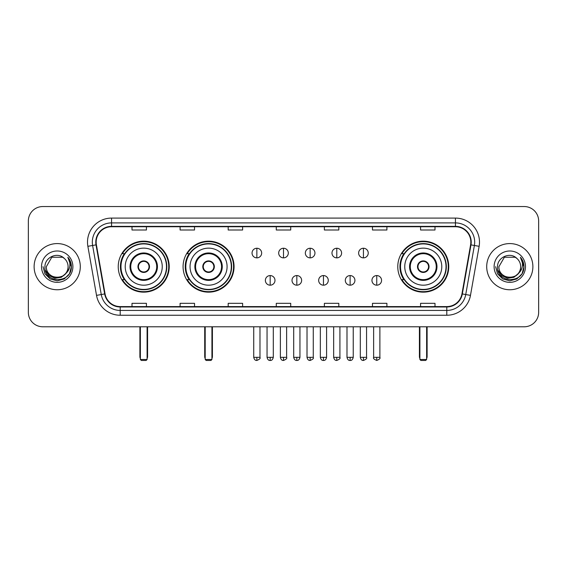 <?xml version="1.0" encoding="UTF-8"?>
<svg xmlns="http://www.w3.org/2000/svg" width="567" height="567" viewBox="0 0 567 567"><rect width="100%" height="100%" fill="white"/><g stroke="black" fill="none" stroke-linecap="round" stroke-linejoin="round"><path stroke-width="0.85" d="M397.779 266.667A25.494 25.494 0 0 0 423.266 292.154A25.494 25.494 0 0 0 448.759 266.667A25.494 25.494 0 0 0 423.266 241.173A25.494 25.494 0 0 0 397.779 266.667M183.077 266.667A25.494 25.494 0 0 0 208.564 292.154A25.494 25.494 0 0 0 234.058 266.667A25.494 25.494 0 0 0 208.564 241.173A25.494 25.494 0 0 0 183.077 266.667M118.241 266.667A25.494 25.494 0 0 0 143.734 292.154A25.494 25.494 0 0 0 169.221 266.667A25.494 25.494 0 0 0 143.734 241.173A25.494 25.494 0 0 0 118.241 266.667M124.357 279.651A23.325 23.325 0 0 1 124.357 253.683M189.187 279.651A23.325 23.325 0 0 1 189.187 253.683M403.888 279.651A23.325 23.325 0 0 1 403.888 253.683M28.35 220.974L28.35 312.36A14.43 14.43 0 0 0 42.78 326.783L524.22 326.783A14.43 14.43 0 0 0 538.65 312.36L538.65 220.974A14.43 14.43 0 0 0 524.22 206.544L42.78 206.544A14.43 14.43 0 0 0 28.35 220.974L28.35 312.36M34.119 266.667A23.084 23.084 0 0 0 57.21 289.751A23.084 23.084 0 0 0 80.294 266.667A23.084 23.084 0 0 0 57.21 243.583A23.084 23.084 0 0 0 34.119 266.667A23.084 23.084 0 0 0 57.21 289.751A23.084 23.084 0 0 0 80.294 266.667A23.084 23.084 0 0 0 57.21 243.583A23.084 23.084 0 0 0 34.119 266.667M486.706 266.667A23.084 23.084 0 0 0 509.79 289.751A23.084 23.084 0 0 0 532.881 266.667A23.084 23.084 0 0 0 509.79 243.583A23.084 23.084 0 0 0 486.706 266.667A23.084 23.084 0 0 0 509.79 289.751A23.084 23.084 0 0 0 532.881 266.667A23.084 23.084 0 0 0 509.79 243.583A23.084 23.084 0 0 0 486.706 266.667M96.163 242.137A15.394 15.394 0 0 1 111.557 226.743L455.443 226.743A15.394 15.394 0 0 1 470.603 244.809L461.949 293.869A15.394 15.394 0 0 1 446.796 306.584L120.204 306.584A15.394 15.394 0 0 1 105.051 293.869L96.397 244.809A15.394 15.394 0 0 1 96.163 242.137M95.78 242.137A15.777 15.777 0 0 0 96.021 244.88L104.668 293.933A15.777 15.777 0 0 0 120.204 306.974L446.796 306.974A15.777 15.777 0 0 0 462.332 293.933L470.979 244.88A15.777 15.777 0 0 0 455.443 226.361L111.557 226.361A15.777 15.777 0 0 0 95.78 242.137M87.871 246.312A24.048 24.048 0 0 1 111.557 218.089L455.443 218.089A24.048 24.048 0 0 1 479.129 246.312L470.475 295.372A24.048 24.048 0 0 1 446.796 315.245L120.204 315.245A24.048 24.048 0 0 1 96.525 295.372L87.871 246.312L92.612 245.476A19.235 19.235 0 0 1 111.557 222.902L455.443 222.902A19.235 19.235 0 0 1 474.388 245.476L465.741 294.535A19.235 19.235 0 0 1 446.796 310.433L120.204 310.433A19.235 19.235 0 0 1 101.259 294.535L92.612 245.476A19.235 19.235 0 0 1 92.315 242.137M524.22 206.544L42.78 206.544M42.78 326.783L524.22 326.783M538.65 312.36L538.65 220.974M462.332 293.933L465.741 294.535L474.388 245.476L479.129 246.312M276.285 226.743L276.285 230.004L290.715 230.004L290.715 226.743M228.189 226.743L228.189 230.004L242.619 230.004L242.619 226.743M180.093 226.743L180.093 230.004L194.524 230.004L194.524 226.743M131.998 226.743L131.998 230.004L146.428 230.004L146.428 226.743M324.381 226.743L324.381 230.004L338.811 230.004L338.811 226.743M372.476 226.743L372.476 230.004L386.907 230.004L386.907 226.743M420.572 226.743L420.572 230.004L435.002 230.004L435.002 226.743M290.715 306.584L290.715 303.331L276.285 303.331L276.285 306.584M242.619 306.584L242.619 303.331L228.189 303.331L228.189 306.584M194.524 306.584L194.524 303.331L180.093 303.331L180.093 306.584M146.428 306.584L146.428 303.331L131.998 303.331L131.998 306.584M338.811 306.584L338.811 303.331L324.381 303.331L324.381 306.584M386.907 306.584L386.907 303.331L372.476 303.331L372.476 306.584M435.002 306.584L435.002 303.331L420.572 303.331L420.572 306.584M65.538 273.648C59.769 281.452 45.771 276.462 46.338 266.667C45.672 280.686 68.742 280.686 68.075 266.667C68.742 280.686 45.672 280.686 46.338 266.667L51.774 257.255L62.639 257.255L64.326 258.453C57.657 251.465 44.814 257.22 44.935 266.667C43.716 283.443 70.918 283.883 71.357 267.482L71.385 266.667C71.343 263.102 70.159 259.969 67.827 257.276C69.599 260.182 70.223 263.315 69.698 266.667C69.188 269.516 67.806 271.848 65.538 273.648A10.872 10.872 0 0 0 68.075 266.667C68.742 280.686 45.672 280.686 46.338 266.667L51.774 257.255M68.075 266.667A10.872 10.872 0 0 0 64.326 258.453M66.233 273.067L61.321 277.313L54.893 278.213L48.975 275.534L45.275 270.19M41.526 266.667A15.678 15.678 0 0 0 57.21 282.345A15.678 15.678 0 0 0 72.888 266.667A15.678 15.678 0 0 0 57.21 250.99A15.678 15.678 0 0 0 41.526 266.667M67.827 257.276L71.378 267.078L70.719 262.372L71.378 267.078L70.719 262.372L71.378 267.078L67.934 257.397L71.378 267.078L67.934 257.397L71.385 266.667L69.486 273.755L64.298 278.943L57.21 280.842L50.123 278.943L44.928 273.755L43.035 266.667M67.934 257.397L71.378 267.085M125.215 266.667A18.52 18.52 0 0 1 143.734 248.148A18.52 18.52 0 0 1 162.247 266.667A18.52 18.52 0 0 1 143.734 285.187A18.52 18.52 0 0 1 125.215 266.667A18.52 18.52 0 0 0 143.734 285.187A18.52 18.52 0 0 0 162.247 266.667M130.75 266.667A12.984 12.984 0 0 0 143.734 279.651A12.984 12.984 0 0 0 156.719 266.667A12.984 12.984 0 0 0 143.734 253.683A12.984 12.984 0 0 0 130.75 266.667M124.648 253.683A23.084 23.084 0 0 0 124.648 279.651M166.485 266.667A22.751 22.751 0 0 0 143.734 243.916A22.751 22.751 0 0 0 120.984 266.667A22.751 22.751 0 0 0 143.734 289.418A22.751 22.751 0 0 0 166.485 266.667M137.958 266.667A5.769 5.769 0 0 0 143.734 272.436A5.769 5.769 0 0 0 149.504 266.667A5.769 5.769 0 0 0 143.734 260.898A5.769 5.769 0 0 0 137.958 266.667M168.739 266.667A25.012 25.012 0 0 1 122.359 279.651L124.676 279.651A23.063 23.063 0 0 0 158.987 283.961A23.063 23.063 0 0 0 158.987 249.374A23.063 23.063 0 0 0 124.676 253.683L122.359 253.683A25.012 25.012 0 0 1 168.739 266.667M138.142 265.221L138.341 265.221A5.578 5.578 0 0 1 149.121 265.221L148.823 265.221A5.287 5.287 0 0 1 143.734 271.954A5.287 5.287 0 0 1 138.646 265.221A5.287 5.287 0 0 1 148.823 265.221L149.319 265.221M149.319 268.106L149.121 268.106A5.578 5.578 0 0 1 138.341 268.106L138.142 268.106M140.368 326.783L140.368 359.492L147.101 359.492L147.101 326.783M140.368 359.492L141.325 360.456L146.137 360.456L147.101 359.492M190.051 266.667A18.52 18.52 0 0 1 208.564 248.148A18.52 18.52 0 0 1 227.083 266.667A18.52 18.52 0 0 1 208.564 285.187A18.52 18.52 0 0 1 190.051 266.667A18.52 18.52 0 0 0 208.564 285.187A18.52 18.52 0 0 0 227.083 266.667M195.58 266.667A12.984 12.984 0 0 0 208.564 279.651A12.984 12.984 0 0 0 221.555 266.667A12.984 12.984 0 0 0 208.564 253.683A12.984 12.984 0 0 0 195.58 266.667M189.477 253.683A23.084 23.084 0 0 0 189.477 279.651M231.315 266.667A22.751 22.751 0 0 0 208.564 243.916A22.751 22.751 0 0 0 185.82 266.667A22.751 22.751 0 0 0 208.564 289.418A22.751 22.751 0 0 0 231.315 266.667M202.795 266.667A5.769 5.769 0 0 0 208.564 272.436A5.769 5.769 0 0 0 214.34 266.667A5.769 5.769 0 0 0 208.564 260.898A5.769 5.769 0 0 0 202.795 266.667M233.576 266.667A25.012 25.012 0 0 1 187.195 279.651L189.513 279.651A23.063 23.063 0 0 0 223.823 283.961A23.063 23.063 0 0 0 223.823 249.374A23.063 23.063 0 0 0 189.513 253.683L187.195 253.683A25.012 25.012 0 0 1 233.576 266.667M202.979 265.221L203.177 265.221A5.578 5.578 0 0 1 213.957 265.221L213.66 265.221A5.287 5.287 0 0 1 208.564 271.954A5.287 5.287 0 0 1 203.475 265.221A5.287 5.287 0 0 1 213.66 265.221L214.156 265.221M214.156 268.106L213.957 268.106A5.578 5.578 0 0 1 203.177 268.106L202.979 268.106M205.197 326.783L205.197 359.492L211.93 359.492L211.93 326.783M205.197 359.492L206.161 360.456L210.974 360.456L211.93 359.492M404.753 266.667A18.52 18.52 0 0 1 423.266 248.148A18.52 18.52 0 0 1 441.785 266.667A18.52 18.52 0 0 1 423.266 285.187A18.52 18.52 0 0 1 404.753 266.667A18.52 18.52 0 0 0 423.266 285.187A18.52 18.52 0 0 0 441.785 266.667M410.281 266.667A12.984 12.984 0 0 0 423.266 279.651A12.984 12.984 0 0 0 436.25 266.667A12.984 12.984 0 0 0 423.266 253.683A12.984 12.984 0 0 0 410.281 266.667M404.179 253.683A23.084 23.084 0 0 0 404.179 279.651M446.016 266.667A22.751 22.751 0 0 0 423.266 243.916A22.751 22.751 0 0 0 400.515 266.667A22.751 22.751 0 0 0 423.266 289.418A22.751 22.751 0 0 0 446.016 266.667M417.496 266.667A5.769 5.769 0 0 0 423.266 272.436A5.769 5.769 0 0 0 429.042 266.667A5.769 5.769 0 0 0 423.266 260.898A5.769 5.769 0 0 0 417.496 266.667M448.277 266.667A25.012 25.012 0 0 1 401.89 279.651L404.207 279.651A23.063 23.063 0 0 0 438.525 283.961A23.063 23.063 0 0 0 438.525 249.374A23.063 23.063 0 0 0 404.207 253.683L401.89 253.683A25.012 25.012 0 0 1 448.277 266.667M417.681 265.221L417.879 265.221A5.578 5.578 0 0 1 428.659 265.221L428.354 265.221A5.287 5.287 0 0 1 423.266 271.954A5.287 5.287 0 0 1 418.177 265.221A5.287 5.287 0 0 1 428.354 265.221L428.858 265.221M428.858 268.106L428.354 268.106A5.287 5.287 0 0 1 418.177 268.106L417.681 268.106M428.354 268.106L428.659 268.106A5.578 5.578 0 0 1 417.879 268.106L418.177 268.106M419.899 326.783L419.899 359.492L426.632 359.492L426.632 326.783M419.899 359.492L420.863 360.456L425.675 360.456L426.632 359.492M256.858 248.247A4.812 4.812 0 0 0 252.046 253.052A4.812 4.812 0 0 0 256.858 257.865A4.812 4.812 0 0 0 261.663 253.052A4.812 4.812 0 0 0 256.858 248.247L256.858 257.865A4.812 4.812 0 0 0 261.663 253.052A4.812 4.812 0 0 0 256.858 248.247M283.5 248.247A4.812 4.812 0 0 0 278.688 253.052A4.812 4.812 0 0 0 283.5 257.865A4.812 4.812 0 0 0 288.312 253.052A4.812 4.812 0 0 0 283.5 248.247L283.5 257.865A4.812 4.812 0 0 0 288.312 253.052A4.812 4.812 0 0 0 283.5 248.247M310.142 248.247A4.812 4.812 0 0 0 305.337 253.052A4.812 4.812 0 0 0 310.142 257.865A4.812 4.812 0 0 0 314.954 253.052A4.812 4.812 0 0 0 310.142 248.247L310.142 257.865A4.812 4.812 0 0 0 314.954 253.052A4.812 4.812 0 0 0 310.142 248.247M336.791 248.247A4.812 4.812 0 0 0 331.978 253.052A4.812 4.812 0 0 0 336.791 257.865A4.812 4.812 0 0 0 341.603 253.052A4.812 4.812 0 0 0 336.791 248.247L336.791 257.865A4.812 4.812 0 0 0 341.603 253.052A4.812 4.812 0 0 0 336.791 248.247M363.433 248.247A4.812 4.812 0 0 0 358.627 253.052A4.812 4.812 0 0 0 363.433 257.865A4.812 4.812 0 0 0 368.245 253.052A4.812 4.812 0 0 0 363.433 248.247L363.433 257.865A4.812 4.812 0 0 0 368.245 253.052A4.812 4.812 0 0 0 363.433 248.247M270.175 275.562A4.812 4.812 0 0 0 265.37 280.374A4.812 4.812 0 0 0 270.175 285.187A4.812 4.812 0 0 0 274.988 280.374A4.812 4.812 0 0 0 270.175 275.562L270.175 285.187A4.812 4.812 0 0 0 274.988 280.374A4.812 4.812 0 0 0 270.175 275.562M296.825 275.562A4.812 4.812 0 0 0 292.012 280.374A4.812 4.812 0 0 0 296.825 285.187A4.812 4.812 0 0 0 301.63 280.374A4.812 4.812 0 0 0 296.825 275.562L296.825 285.187A4.812 4.812 0 0 0 301.63 280.374A4.812 4.812 0 0 0 296.825 275.562M323.466 275.562A4.812 4.812 0 0 0 318.661 280.374A4.812 4.812 0 0 0 323.466 285.187A4.812 4.812 0 0 0 328.279 280.374A4.812 4.812 0 0 0 323.466 275.562L323.466 285.187A4.812 4.812 0 0 0 328.279 280.374A4.812 4.812 0 0 0 323.466 275.562M350.115 275.562A4.812 4.812 0 0 0 345.303 280.374A4.812 4.812 0 0 0 350.115 285.187A4.812 4.812 0 0 0 354.921 280.374A4.812 4.812 0 0 0 350.115 275.562L350.115 285.187A4.812 4.812 0 0 0 354.921 280.374A4.812 4.812 0 0 0 350.115 275.562M376.757 275.562A4.812 4.812 0 0 0 371.952 280.374A4.812 4.812 0 0 0 376.757 285.187A4.812 4.812 0 0 0 381.57 280.374A4.812 4.812 0 0 0 376.757 275.562L376.757 285.187A4.812 4.812 0 0 0 381.57 280.374A4.812 4.812 0 0 0 376.757 275.562M520.662 266.667C521.328 280.686 498.258 280.686 498.925 266.667L504.361 257.255L515.226 257.255L516.913 258.453C510.243 251.465 497.401 257.22 497.521 266.667C496.295 283.443 523.504 283.883 523.943 267.482L523.965 266.667C523.929 263.102 522.739 259.969 520.407 257.276C522.186 260.182 522.809 263.315 522.285 266.667C521.775 269.516 520.386 271.848 518.125 273.648A10.872 10.872 0 0 0 520.662 266.667C521.328 280.686 498.258 280.686 498.925 266.667C498.258 280.686 521.328 280.686 520.662 266.667A10.872 10.872 0 0 0 516.913 258.453M518.125 273.648C512.348 281.452 498.358 276.462 498.925 266.667M518.812 273.067L513.908 277.313L507.472 278.213L501.554 275.534L497.861 270.19M494.112 266.667A15.678 15.678 0 0 0 509.79 282.345A15.678 15.678 0 0 0 525.474 266.667A15.678 15.678 0 0 0 509.79 250.99A15.678 15.678 0 0 0 494.112 266.667M520.407 257.276L523.965 267.078L523.298 262.372L523.965 267.078L523.298 262.372L523.965 267.078L520.513 257.397L523.965 267.078L520.513 257.397L523.965 266.667L522.072 273.755L516.877 278.943L509.79 280.842L502.702 278.943L497.514 273.755L495.615 266.667M520.513 257.397L523.965 267.085M455.443 218.089L455.443 226.361M92.612 245.476L96.021 244.88M120.204 315.245L120.204 306.974M446.796 306.974L446.796 315.245M96.525 295.372L104.668 293.933M470.979 244.88L474.388 245.476M111.557 218.089L111.557 226.361M465.741 294.535L470.475 295.372M157.442 266.667A13.707 13.707 0 0 0 143.734 252.96A13.707 13.707 0 0 0 130.027 266.667A13.707 13.707 0 0 0 143.734 280.374A13.707 13.707 0 0 0 157.442 266.667M139.886 326.783L139.886 356.608L140.368 356.608M147.101 356.608L147.583 356.608L147.583 326.783M222.271 266.667A13.707 13.707 0 0 0 208.564 252.96A13.707 13.707 0 0 0 194.857 266.667A13.707 13.707 0 0 0 208.564 280.374A13.707 13.707 0 0 0 222.271 266.667M204.715 326.783L204.715 356.608L205.197 356.608M211.93 356.608L212.412 356.608L212.412 326.783M436.973 266.667A13.707 13.707 0 0 0 423.266 252.96A13.707 13.707 0 0 0 409.558 266.667A13.707 13.707 0 0 0 423.266 280.374A13.707 13.707 0 0 0 436.973 266.667M419.417 326.783L419.417 356.608L419.899 356.608M426.632 356.608L427.114 356.608L427.114 326.783M256.858 357.33L253.725 357.33C254.271 359.556 255.313 360.598 256.858 360.456L256.858 357.33L259.984 357.33L259.984 326.783M283.5 357.33L280.374 357.33C280.92 359.556 281.962 360.598 283.5 360.456L283.5 357.33L286.626 357.33L286.626 326.783M310.142 357.33L307.016 357.33C307.562 359.556 308.604 360.598 310.142 360.456L310.142 357.33L313.275 357.33L313.275 326.783M336.791 357.33L333.665 357.33C334.211 359.556 335.253 360.598 336.791 360.456L336.791 357.33L339.916 357.33L339.916 326.783M363.433 357.33L360.307 357.33C360.853 359.556 361.895 360.598 363.433 360.456L363.433 357.33L366.566 357.33L366.566 326.783M270.175 357.33L267.05 357.33C267.596 359.556 268.638 360.598 270.175 360.456L270.175 357.33L273.301 357.33L273.301 326.783M296.825 357.33L293.699 357.33C294.245 359.556 295.287 360.598 296.825 360.456L296.825 357.33L299.95 357.33L299.95 326.783M323.466 357.33L320.341 357.33C320.887 359.556 321.928 360.598 323.466 360.456L323.466 357.33L326.592 357.33L326.592 326.783M350.115 357.33L346.99 357.33C347.536 359.556 348.577 360.598 350.115 360.456L350.115 357.33L353.241 357.33L353.241 326.783M376.757 357.33L373.632 357.33C373.001 358.33 374.043 359.372 376.757 360.456L376.757 357.33L379.883 357.33L379.883 326.783M139.886 356.608A3.849 3.849 0 0 0 140.368 358.472M147.101 358.472A3.849 3.849 0 0 0 147.583 356.608M204.715 356.608A3.849 3.849 0 0 0 205.197 358.472M211.93 358.472A3.849 3.849 0 0 0 212.412 356.608M419.417 356.608A3.849 3.849 0 0 0 419.899 358.472M426.632 358.472A3.849 3.849 0 0 0 427.114 356.608M253.725 357.33L253.725 326.783M259.984 357.33C260.614 358.33 259.573 359.372 256.858 360.456M280.374 357.33L280.374 326.783M286.626 357.33C287.263 358.33 286.222 359.372 283.5 360.456M307.016 357.33L307.016 326.783M313.275 357.33C313.905 358.33 312.864 359.372 310.142 360.456M333.665 357.33L333.665 326.783M339.916 357.33C340.554 358.33 339.513 359.372 336.791 360.456M360.307 357.33L360.307 326.783M366.566 357.33C367.196 358.33 366.154 359.372 363.433 360.456M267.05 357.33L267.05 326.783M273.301 357.33C272.755 359.556 271.713 360.598 270.175 360.456M293.699 357.33L293.699 326.783M299.95 357.33C299.404 359.556 298.362 360.598 296.825 360.456M320.341 357.33L320.341 326.783M326.592 357.33C326.046 359.556 325.004 360.598 323.466 360.456M346.99 357.33L346.99 326.783M353.241 357.33C352.695 359.556 351.653 360.598 350.115 360.456M373.632 357.33L373.632 326.783M379.883 357.33C380.521 358.33 379.479 359.372 376.757 360.456"/></g></svg>
